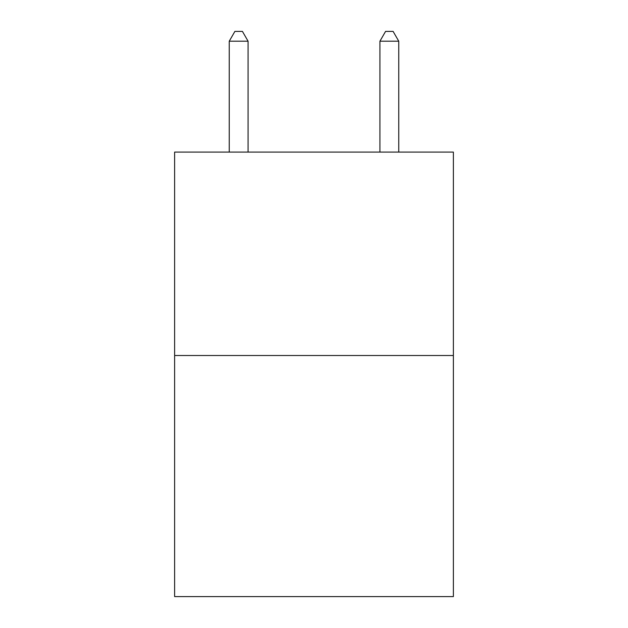 <?xml version="1.0" encoding="UTF-8"?>
<svg xmlns="http://www.w3.org/2000/svg" width="628" height="628" viewBox="0 0 628 628"><rect width="100%" height="100%" fill="white"/><g stroke="black" fill="none" stroke-linecap="round" stroke-linejoin="round"><path stroke-width="0.94" d="M453.377 355.511L453.377 152.094L174.623 152.094L174.623 596.6L453.377 596.6L453.377 355.511L174.623 355.511M248.076 152.094L248.076 41.197L229.244 41.197L229.244 152.094M229.244 41.197L234.896 31.4L242.424 31.4L248.076 41.197M398.756 152.094L398.756 41.197L379.924 41.197L379.924 152.094M379.924 41.197L385.576 31.4L393.104 31.4L398.756 41.197"/></g></svg>
